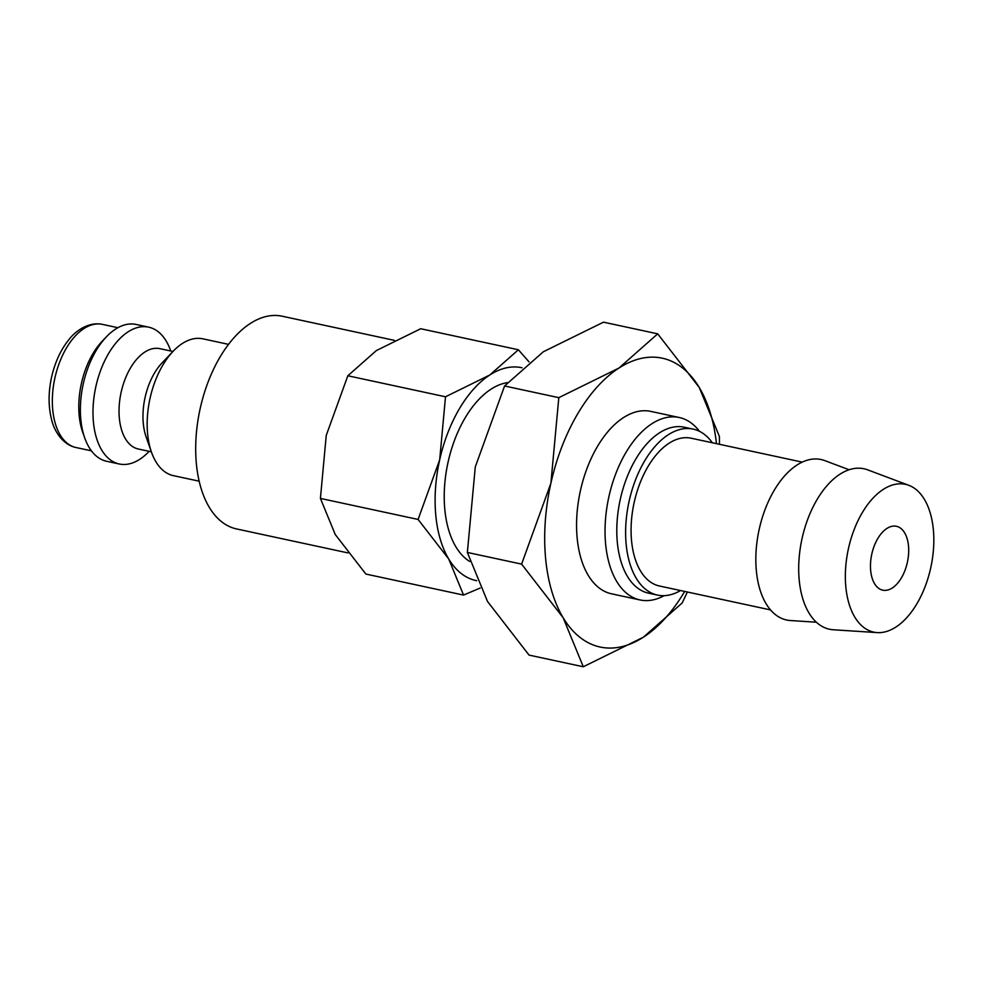 <?xml version="1.0" encoding="UTF-8"?>
<svg xmlns="http://www.w3.org/2000/svg" width="983" height="983" viewBox="0 0 983 983"><rect width="100%" height="100%" fill="white"/><g stroke="black" fill="none" stroke-linecap="round" stroke-linejoin="round"><path stroke-width="1.47" d="M228.572 344.369L202.879 338.828A69.977 39.123 102.1 0 0 173.229 351.177A69.977 39.123 102.1 0 0 151.48 452.205A69.977 39.123 102.1 0 0 172.885 475.526A69.977 39.123 102.1 0 0 173.426 475.649L199.119 481.179M160.266 348.756A51.313 28.691 102.1 0 0 159.873 348.658A51.313 28.691 102.1 0 0 121.106 392.438A51.313 28.691 102.1 0 0 137.878 448.912A51.313 28.691 102.1 0 0 138.271 448.998A51.313 28.691 102.1 0 0 138.677 449.084M170.747 351.005L170.612 350.612A69.977 39.123 102.1 0 0 149.219 327.29A69.977 39.123 102.1 0 0 148.679 327.167A69.977 39.123 102.1 0 0 95.806 386.86A69.977 39.123 102.1 0 0 118.685 463.865A69.977 39.123 102.1 0 0 119.226 463.988A69.977 39.123 102.1 0 0 148.863 451.639L149.158 451.344M148.679 327.167L136.072 324.451A69.977 39.123 102.1 0 0 106.434 336.788A69.977 39.123 102.1 0 0 84.685 437.828A69.977 39.123 102.1 0 0 106.078 461.15A69.977 39.123 102.1 0 0 106.619 461.273L119.226 463.988M347.933 552.901L236.473 528.915A108.781 60.811 -77.9 0 1 235.637 528.719A108.781 60.811 -77.9 0 1 200.077 409.026A108.781 60.811 -77.9 0 1 282.256 316.231L394.416 340.376M529.063 361.928L518.385 349.764L489.829 374.978L445.508 396.788L439.684 459.811L418.094 519.442L448.703 558.958L463.546 595.084L480.159 588.055M522.059 367.777A108.855 60.86 102.1 0 0 489.829 374.978A108.855 60.86 102.1 0 0 439.684 459.811A108.855 60.86 102.1 0 0 448.703 558.958A108.855 60.86 102.1 0 0 475.108 580.339A108.855 60.86 102.1 0 0 476.718 580.695M908.857 485.332L867.657 469.849A82.068 45.882 102.1 0 0 864.635 468.916A82.068 45.882 102.1 0 0 802.128 538.217A82.068 45.882 102.1 0 0 828.829 629.083A82.068 45.882 102.1 0 0 833.24 629.759L877.155 632.597A75.58 42.257 102.1 0 0 930.889 567.117A75.58 42.257 102.1 0 0 908.857 485.332A75.58 42.257 102.1 0 0 906.068 484.472A75.58 42.257 102.1 0 0 848.513 548.293A75.58 42.257 102.1 0 0 873.101 631.971A75.58 42.257 102.1 0 0 877.155 632.597M849.14 469.763L824.798 460.622A82.068 45.882 102.1 0 0 821.776 459.688A82.068 45.882 102.1 0 0 759.269 528.989A82.068 45.882 102.1 0 0 785.982 619.868A82.068 45.882 102.1 0 0 790.381 620.531L816.32 622.202M802.3 462.133L691.221 438.221A75.58 42.257 102.1 0 0 634.121 502.694A75.58 42.257 102.1 0 0 658.831 585.856A75.58 42.257 102.1 0 0 659.409 585.991L770.488 609.902M712.343 442.768A84.882 47.454 102.1 0 0 693.826 429.264A84.882 47.454 102.1 0 0 693.175 429.116L684.352 427.224A84.882 47.454 102.1 0 0 620.224 499.634A84.882 47.454 102.1 0 0 647.969 593.044A84.882 47.454 102.1 0 0 648.633 593.191L657.455 595.084A84.882 47.454 102.1 0 0 680.531 590.537M693.175 429.116A84.882 47.454 102.1 0 0 629.046 501.527A84.882 47.454 102.1 0 0 656.791 594.936A84.882 47.454 102.1 0 0 657.455 595.084M699.491 431.328A93.299 52.16 102.1 0 0 680.015 417.689A93.299 52.16 102.1 0 0 679.302 417.517A93.299 52.16 102.1 0 0 608.809 497.115A93.299 52.16 102.1 0 0 639.319 599.79A93.299 52.16 102.1 0 0 640.031 599.949A93.299 52.16 102.1 0 0 664.115 595.673M896.717 526.36A32.66 18.259 -77.9 0 1 907.383 562.288A32.66 18.259 -77.9 0 1 882.722 590.156A32.66 18.259 -77.9 0 1 882.464 590.095A32.66 18.259 -77.9 0 1 871.786 554.154A32.66 18.259 -77.9 0 1 896.459 526.298A32.66 18.259 -77.9 0 1 896.717 526.36M469.739 561.49A93.299 52.16 -77.9 0 1 447.695 463.89A93.299 52.16 -77.9 0 1 507.388 382.633M463.546 595.084L365.873 574.06L335.264 534.543L320.421 498.418L326.245 435.395L347.835 375.764L376.391 350.55L420.712 328.74L518.385 349.764M347.835 375.764L445.508 396.788M320.421 498.418L418.094 519.442M106.434 336.788L102.244 341.175A62.973 35.216 102.1 0 0 82.67 432.115L84.685 437.828M173.229 351.177L162.084 362.874A51.313 28.691 102.1 0 0 146.135 436.968L151.48 452.205M651.545 411.558A93.299 52.16 102.1 0 0 611.315 427.851A93.299 52.16 102.1 0 0 582.317 562.559A93.299 52.16 102.1 0 0 610.848 593.658A93.299 52.16 102.1 0 0 612.286 593.965M719.458 444.304L719.396 436.489L699.245 387.474L657.713 333.839L618.958 368.047L558.811 397.66L550.898 483.194L521.604 564.119L563.148 617.742L583.288 666.769L643.435 637.168L682.19 602.96L687.375 592.012M716.472 443.652A147.733 82.597 102.1 0 0 699.245 387.474A147.733 82.597 102.1 0 0 663.427 358.451A147.733 82.597 102.1 0 0 618.958 368.047A147.733 82.597 102.1 0 0 550.898 483.194A147.733 82.597 102.1 0 0 563.148 617.742A147.733 82.597 102.1 0 0 598.979 646.765A147.733 82.597 102.1 0 0 643.435 637.168A147.733 82.597 102.1 0 0 684.672 591.422M583.288 666.769L529.051 655.096L487.519 601.473L467.367 552.446L475.281 466.913L504.574 385.987L543.329 351.767L603.476 322.166L657.713 333.839M504.574 385.987L558.811 397.66M467.367 552.446L521.604 564.119M102.945 324.488A62.973 35.216 102.1 0 0 102.453 324.378A62.973 35.216 102.1 0 0 54.974 377.669A62.973 35.216 102.1 0 0 75.47 447.4A62.973 35.216 102.1 0 0 75.949 447.511L91.419 450.841M138.271 448.998L151.345 451.811M117.923 327.708L102.453 324.378C88.2 321.367 74.647 331.726 68.601 340.007C60.602 350.083 54.95 362.408 51.608 376.993C48.29 392.217 48.265 406.335 51.521 419.323C53.832 430.136 62.298 444.66 75.949 447.511M611.561 593.818L640.031 599.949M650.832 411.398L679.302 417.517M159.873 348.658L172.947 351.472"/></g></svg>
